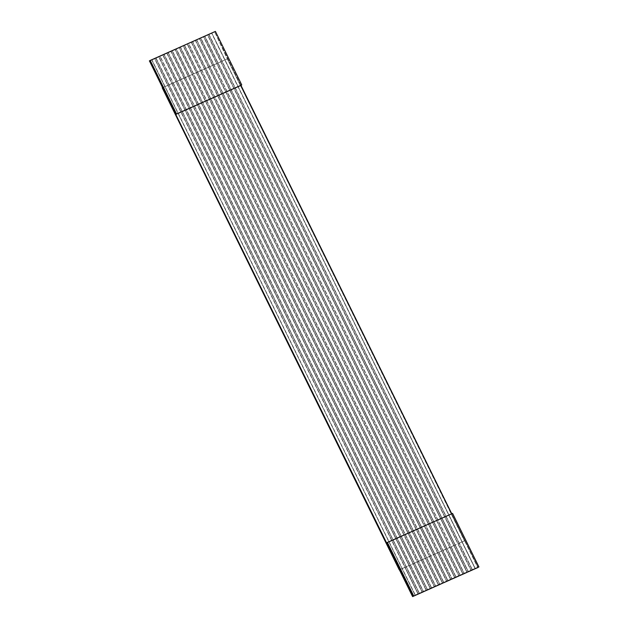<?xml version="1.0" encoding="UTF-8"?>
<svg xmlns="http://www.w3.org/2000/svg" width="628" height="628" viewBox="0 0 628 628"><rect width="100%" height="100%" fill="white"/><g stroke="black" fill="none" stroke-linecap="round" stroke-linejoin="round"><path stroke-width="0.47" stroke-dasharray="3.14 2.35" d="M215.396 31.4L149.409 60.869L215.396 31.4M478.136 567.382L451.783 513.83L452.568 513.398L451.752 513.759L478.136 567.382M240.964 85.392L214.611 31.832L227.462 58.797L224.808 59.974L211.636 33.198L214.281 32.02L208.779 34.469L221.959 61.246L220.734 61.787L207.562 35.011L208.779 34.469L204.704 36.283L217.885 63.059L216.66 63.601L203.488 36.824L204.704 36.283L200.63 38.096L213.81 64.872L212.586 65.414L199.406 38.638L200.63 38.096L196.556 39.909L209.728 66.686L208.512 67.235L195.332 40.459L196.556 39.909L192.482 41.723L205.654 68.499L204.438 69.049L191.257 42.272L192.482 41.723L188.408 43.536L201.58 70.32L200.356 70.862L187.183 44.086L188.408 43.536L184.334 45.357L197.506 72.134L196.281 72.675L183.109 45.899L184.334 45.357L180.252 47.171L193.432 73.947L192.207 74.489L179.035 47.712L180.252 47.171L176.178 48.984L189.358 75.76L188.133 76.302L174.961 49.526L176.178 48.984L172.103 50.797L185.284 77.574L184.059 78.123L170.879 51.339L172.103 50.797L168.029 52.611L181.202 79.387L179.985 79.937L166.805 53.16L168.029 52.611L163.955 54.424L177.127 81.208L175.911 81.75L162.731 54.974L163.955 54.424L159.881 56.245L173.053 83.022L171.829 83.563L158.656 56.787L159.881 56.245L155.807 58.059L168.979 84.835L167.755 85.377L154.582 58.6L155.807 58.059L151.725 59.872L164.905 86.648L162.252 87.826L164.905 86.648L151.725 59.872L149.079 61.049L151.905 59.778L415.422 595.32L151.905 59.778L154.755 58.506L404.927 567.374L406.151 566.825L419.323 593.609L155.807 58.059L419.496 593.507L155.98 57.964L158.829 56.693L409.001 565.561L410.225 565.012L423.398 591.788L159.881 56.245L423.578 591.694L160.054 56.143L162.903 54.879L413.075 563.74L414.299 563.198L427.48 589.975L163.955 54.424L427.652 589.88L164.128 54.33L166.977 53.058L417.149 561.927L418.374 561.385L431.554 588.161L168.029 52.611L431.726 588.067L168.202 52.517L171.059 51.245L421.231 560.113L422.448 559.572L435.628 586.348L172.103 50.797L435.801 586.254L172.276 50.703L175.133 49.431L425.305 558.3L426.53 557.758L439.702 584.535L176.178 48.984L439.875 584.433L176.35 48.89L179.208 47.618L429.379 556.486L430.604 555.937L443.776 582.721L180.252 47.171L443.949 582.619L180.432 47.076L183.282 45.805L433.453 554.673L434.678 554.124L447.85 580.9L184.334 45.357L448.031 580.806L184.506 45.255L187.356 43.991L437.528 552.852L438.752 552.31L451.925 579.087L188.408 43.536L452.105 578.992L188.581 43.442L191.43 42.17L441.602 551.039L442.826 550.497L456.007 577.273L192.482 41.723L456.179 577.179L192.655 41.629L195.504 40.357L445.684 549.225L446.9 548.684L460.081 575.46L196.556 39.909L460.253 575.366L196.729 39.815L199.586 38.544L449.758 547.412L450.975 546.87L464.155 573.647L200.63 38.096L464.328 573.545L200.803 38.002L203.66 36.73L453.832 545.599L455.057 545.049L468.229 571.833L204.704 36.283L468.402 571.731L204.877 36.189L207.735 34.917L457.906 543.785L459.131 543.236L472.303 570.012L208.779 34.469L472.476 569.918L208.959 34.367L211.809 33.103L461.98 541.964L464.634 540.787L477.806 567.563L227.312 58.875L214.611 31.832L240.964 85.392M418.107 594.151L404.927 567.374L418.107 594.151M399.424 569.824L402.077 568.646L415.249 595.423L164.905 86.648L402.077 568.646L404.927 567.374L167.755 85.377L164.905 86.648L168.979 84.835L406.151 566.825L409.001 565.561L422.181 592.337L171.829 83.563L168.979 84.835L173.053 83.022L410.225 565.012L413.075 563.74L426.255 590.524L175.911 81.75L173.053 83.022L177.127 81.208L414.299 563.198L417.149 561.927L430.329 588.703L179.985 79.937L177.127 81.208L181.202 79.387L418.374 561.385L421.231 560.113L434.403 586.89L184.059 78.123L181.202 79.387L185.284 77.574L422.448 559.572L425.305 558.3L438.477 585.076L188.133 76.302L185.284 77.574L189.358 75.76L426.53 557.758L429.379 556.486L442.552 583.263L192.207 74.489L189.358 75.76L193.432 73.947L430.604 555.937L433.453 554.673L446.634 581.45L196.281 72.675L193.432 73.947L197.506 72.134L434.678 554.124L437.528 552.852L450.708 579.636L200.356 70.862L197.506 72.134L201.58 70.32L438.752 552.31L441.602 551.039L454.782 577.815L204.438 69.049L201.58 70.32L205.654 68.499L442.826 550.497L445.684 549.225L458.856 576.002L208.512 67.235L205.654 68.499L209.728 66.686L446.9 548.684L449.758 547.412L462.93 574.188L212.586 65.414L209.728 66.686L213.81 64.872L450.975 546.87L453.832 545.599L467.004 572.375L216.66 63.601L213.81 64.872L217.885 63.059L455.057 545.049L457.906 543.785L471.079 570.562L220.734 61.787L217.885 63.059L221.959 61.246L459.131 543.236L461.98 541.964L475.16 568.748L224.808 59.974L221.959 61.246L227.462 58.797L162.103 87.912L227.312 58.875L464.477 540.873L399.275 569.902L464.634 540.787L399.424 569.824M386.581 542.859L451.783 513.83L386.581 542.859M475.333 568.646L211.809 33.103L475.333 568.646M471.259 570.467L207.735 34.917L471.259 570.467M467.185 572.281L203.66 36.73L467.185 572.281M463.103 574.094L199.586 38.544L463.103 574.094M459.029 575.907L195.504 40.357L459.029 575.907M454.955 577.721L191.43 42.17L454.955 577.721M450.88 579.534L187.356 43.991L450.88 579.534M446.806 581.355L183.282 45.805L446.806 581.355M442.732 583.169L179.208 47.618L442.732 583.169M438.65 584.982L175.133 49.431L438.65 584.982M434.576 586.795L171.059 51.245L434.576 586.795M430.502 588.609L166.977 53.058L430.502 588.609M426.428 590.422L162.903 54.879L426.428 590.422M422.354 592.235L158.829 56.693L422.354 592.235M418.279 594.057L154.755 58.506L418.279 594.057"/><path stroke-width="0.94" d="M413.719 595.98L478.921 566.951L413.719 595.98L387.366 542.427L386.581 542.859L412.934 596.419L478.921 566.951L412.604 596.6L399.424 569.824L412.604 596.6L415.249 595.423L412.604 596.6L175.762 114.422L176.547 113.99L150.194 60.437L149.409 60.869L386.581 542.859L452.568 513.398L478.921 566.951L452.568 513.398L387.366 542.427L413.719 595.98M149.409 60.869L215.396 31.4L241.749 84.953L175.762 114.422L149.409 60.869M419.323 593.609L423.398 591.788L419.323 593.609M162.252 87.826L399.275 569.902L162.252 87.826M427.48 589.975L431.554 588.161L427.48 589.975M435.628 586.348L439.702 584.535L435.628 586.348M443.776 582.721L447.85 580.9L443.776 582.721M451.925 579.087L456.007 577.273L451.925 579.087M460.081 575.46L464.155 573.647L460.081 575.46M468.229 571.833L472.303 570.012L468.229 571.833M477.806 567.563L475.153 568.733L477.806 567.563M415.249 595.423L418.279 594.057L415.249 595.423M423.398 591.788L426.428 590.422L423.398 591.788M431.554 588.161L434.576 586.795L431.554 588.161M439.702 584.535L442.732 583.169L439.702 584.535M447.85 580.9L450.88 579.534L447.85 580.9M456.007 577.273L459.029 575.907L456.007 577.273M464.155 573.647L467.185 572.281L464.155 573.647M472.303 570.012L475.333 568.646L472.303 570.012M451.783 513.83L240.964 85.392L451.783 513.83M240.964 85.392L175.762 114.422L240.964 85.392M241.749 84.953L215.396 31.4L150.194 60.437L176.547 113.99L241.749 84.953"/></g></svg>
